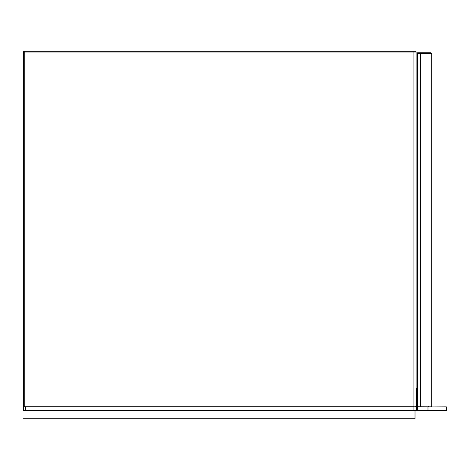 <?xml version="1.0" encoding="UTF-8"?>
<svg xmlns="http://www.w3.org/2000/svg" width="470" height="470" viewBox="0 0 470 470"><rect width="100%" height="100%" fill="white"/><g stroke="black" fill="none" stroke-linecap="round" stroke-linejoin="round"><path stroke-width="0.7" d="M23.647 410.569L25.721 410.422L25.721 407.014L413.906 407.014L413.906 410.422L416.126 410.422L23.647 410.569L23.5 52.023A0.74 0.74 0 0 1 24.24 51.283L415.386 51.283A0.74 0.74 0 0 1 416.126 52.023A0.74 0.74 0 0 0 415.386 51.283L413.906 51.283L413.906 52.023L24.24 52.023L24.24 406.867L23.647 406.867L413.906 406.867L416.126 407.014L416.126 410.422L415.016 410.569L415.016 418.717L23.5 418.717M416.126 407.014L416.126 406.127A0.74 0.74 0 0 1 415.386 406.867L415.979 406.867M23.5 407.014L25.721 406.867M413.906 406.867L413.906 52.023L416.126 52.023A0.74 0.74 0 0 0 415.386 51.283A0.74 0.74 0 0 1 416.126 52.023L416.126 406.127A0.74 0.74 0 0 1 415.386 406.867M24.24 406.867A0.74 0.74 0 0 1 23.5 406.127A0.74 0.74 0 0 0 24.24 406.867M417.607 53.504L417.607 406.127L420.574 406.127L420.574 53.504L417.607 53.504L417.607 52.763L430.943 52.763L431.683 53.504L430.943 52.763L431.683 53.504L431.683 406.127L431.002 406.867M416.496 388.496L416.643 410.569L417.76 410.569L416.496 410.422L416.643 388.349L417.607 388.496L417.46 406.867L446.5 407.014L446.353 410.569L417.76 410.569L417.607 406.127M430.943 406.867L431.683 406.127L420.574 406.127L420.574 406.867M446.353 406.867L417.76 407.014L417.607 410.422L446.5 410.422M25.721 410.569L413.906 410.569M23.5 52.023A0.74 0.74 0 0 1 24.24 51.283L24.24 52.023L23.5 52.023M23.5 406.127L416.126 406.127M420.574 52.763L420.574 53.504L431.683 53.504M428.246 406.867L428.84 406.127M416.643 388.349L417.607 388.496M427.982 406.867L427.982 410.569"/></g></svg>
